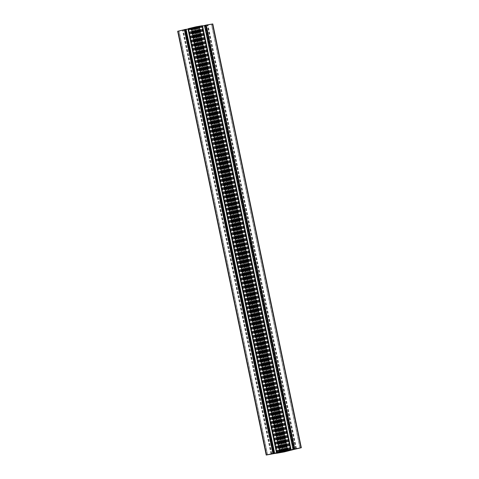 <?xml version="1.0" encoding="UTF-8"?>
<svg xmlns="http://www.w3.org/2000/svg" width="479" height="479" viewBox="0 0 479 479"><rect width="100%" height="100%" fill="white"/><g stroke="black" fill="none" stroke-linecap="round" stroke-linejoin="round"><path stroke-width="0.36" stroke-dasharray="2.4 1.8" d="M185.666 29.662L191.474 28.285L185.666 29.662L274.204 453.451L185.666 29.662M192.983 28.417L199.156 26.968L192.983 28.417M191.959 28.255L198.54 26.89L191.959 28.255L280.49 452.044L191.947 28.261M194.713 28.303L199.024 27.261L194.713 28.303L283.209 451.901M211.419 24.243L205.814 25.483L211.55 24.207L299.95 448.015M195.755 26.908L191.438 27.944L195.755 26.908L284.286 450.697M204.317 25.794L198.989 26.926L204.796 25.549L204.317 25.794L292.819 449.428M197.605 26.776L191.307 28.243L197.605 26.776L286.137 450.571L197.605 26.776M179.044 30.961L184.649 29.728L179.044 30.961L267.581 454.757L179.038 30.985M188.007 29.506L276.539 453.29L188.019 29.476L195.749 28.123L202.473 26.219L291.01 450.009M286.957 451.098L198.426 27.309M286.999 450.99L198.462 27.195M293.795 449.428L205.263 25.638L202.473 26.219M293.807 449.565L205.269 25.77L204.377 25.926L205.263 25.638M205.269 25.77L212.784 23.95M204.581 25.441L206.257 25.153L204.563 25.543M293.872 449.098L205.353 25.375M202.551 25.962L198.659 26.626L287.196 450.416M287.232 450.308L198.659 26.626M288.101 450.098L199.563 26.303L198.701 26.513M199.563 26.303L202.485 25.722L290.993 449.5L202.449 25.734M188.301 28.656L192.043 27.902L188.307 28.914M280.574 451.691L192.043 27.902M280.52 451.703L192.001 28.01M273.725 453.296L185.205 29.572L186.109 29.381M272.892 453.499L184.361 29.716L185.205 29.572M184.361 29.716L186.056 29.297L274.587 453.086M272.934 453.906L184.403 30.117L177.679 31.261M184.403 30.117L191.804 28.584L280.341 452.374M273.647 453.625L185.116 29.83M187.972 29.512L276.449 453.038L187.9 29.249M280.281 452.386L191.804 28.584M279.401 452.535L190.899 28.902L191.768 28.692M190.899 28.902L188.019 29.476M198.534 26.89L287.065 450.679L198.54 26.89M197.39 27.147L285.915 450.895L197.384 27.165M191.935 28.321L280.466 452.11L191.929 28.321M193.079 28.057L281.604 451.847M281.395 452.224L192.863 28.429L281.395 452.224M280.82 452.032L192.289 28.279M282.065 451.703L193.546 28.004M281.933 451.871L193.402 28.081M284.263 451.2L195.767 27.608M286.089 450.931L197.552 27.135M285.735 450.937L197.198 27.147M285.167 451.044L196.635 27.249M283.592 451.356L195.061 27.56M279.754 452.673L191.223 28.902M279.766 452.667L191.229 28.878M281.095 452.344L192.564 28.548M281.401 452.278L192.863 28.483M285.843 451.35L197.312 27.56M286.143 451.29L197.611 27.501M198.899 27.303L287.43 451.074L198.905 27.279M283.808 451.775L195.312 28.177M296.309 448.643L207.832 25.124M295.711 448.775L207.233 25.243M294.435 449.092L205.934 25.471M294.351 449.272L205.814 25.483L294.351 449.272M294.411 449.098L205.874 25.309M294.537 449.062L206.006 25.267M295.872 448.739L207.335 24.944M296.471 448.613L207.94 24.818M299.962 448.015L211.425 24.219M287.777 450.098L199.246 26.309M287.765 450.104L199.234 26.333M286.412 450.332L197.905 26.656M286.107 450.386L197.599 26.722M281.664 451.32L193.157 27.65M281.371 451.392L192.857 27.71M191.57 27.908L280.101 451.697L191.558 27.932M283.688 450.823L195.157 27.028M281.401 452.038L192.887 28.351L281.401 452.038M281.281 452.056L192.768 28.363M191.301 28.59L279.838 452.386L191.295 28.614M280.574 452.206L192.037 28.411M281.107 452.092L192.576 28.297M286.322 451.008L197.785 27.213M286.855 450.895L198.318 27.105M287.574 450.775L199.036 26.98M287.562 450.775L199.03 27.004M286.029 451.074L197.51 27.375M285.897 451.104L197.384 27.411M285.855 451.11L197.354 27.495M285.424 451.212L196.923 27.596M281.778 451.966L193.276 28.357M290.747 449.859L202.246 26.225M290.442 449.919L201.946 26.291M288.903 450.182L200.426 26.662M288.34 450.476L199.827 26.788M287.639 450.685L199.108 26.914M287.604 450.691L199.066 26.902M287.669 450.47L199.138 26.698M287.729 450.458L199.198 26.662M288.466 450.278L199.935 26.483M289.065 450.152L200.533 26.357M290.543 449.901L202.006 26.106M290.843 449.841L202.306 26.052M292.914 449.41L204.377 25.621M293.334 449.338L204.796 25.549L293.334 449.338M293.256 449.344L204.749 25.692M286.095 450.571L197.576 26.86L286.095 450.571M286.232 450.637L197.695 26.848M199.162 26.614L287.693 450.386L199.174 26.59M286.945 450.517L198.426 26.794M286.406 450.607L197.893 26.908M281.197 451.697L192.678 27.992M280.664 451.829L192.145 28.105M279.958 451.996L191.426 28.225M279.97 451.996L191.438 28.201M281.49 451.625L192.953 27.83M281.616 451.589L193.079 27.794M281.646 451.505L193.109 27.716M282.077 451.404L193.54 27.608M285.724 450.643L197.186 26.848M274.251 453.308L185.72 29.518M274.683 453.206L186.151 29.411M276.754 452.775L188.223 28.979M277.054 452.709L188.522 28.914M278.574 452.338L190.037 28.542M279.173 452.212L190.636 28.417M279.892 452.086L191.355 28.297M279.928 452.08L191.396 28.309M279.862 452.302L191.331 28.512M279.796 452.314L191.271 28.542M279.012 452.242L190.534 28.722M278.413 452.374L189.935 28.848M276.958 452.727L188.457 29.099M276.658 452.793L188.157 29.159M274.587 453.224L186.086 29.59M271.168 453.876L182.631 30.087M271.767 453.757L183.229 29.961M273.066 453.529L184.529 29.74M273.186 453.517L184.649 29.728L273.186 453.517M273.09 453.529L184.589 29.902M272.958 453.553L184.463 29.938M271.605 453.787L183.128 30.261M271.006 453.918L182.529 30.387M290.657 450.098L202.162 26.555L290.693 450.35M202.048 26.567L290.579 450.356L202.042 26.573M289.813 450.302L201.312 26.674M289.633 450.344L201.132 26.716M287.945 450.757L199.444 27.123M287.771 450.799L199.264 27.165M294.639 449.284L206.102 25.495L294.633 449.284M292.932 449.607L204.413 25.914L292.926 449.613M293.986 449.53L205.449 25.734M294.106 449.5L205.569 25.704M294.286 449.458L205.754 25.668M294.405 449.44L205.868 25.65M294.585 449.404L206.048 25.609M300.998 447.835L212.46 24.046M206.221 25.165L294.753 448.949L206.221 25.159M288.28 450.056L199.743 26.267M289.921 449.775L201.384 25.986M290.1 449.739L201.563 25.95M290.981 449.506L202.449 25.728M202.336 25.74L290.867 449.53L202.33 25.746M276.838 452.445L188.295 28.674L276.826 452.451M188.421 28.644L276.952 452.427L188.421 28.632M277.688 452.326L189.151 28.53M277.868 452.284L189.331 28.495M279.556 451.877L191.019 28.081M279.736 451.835L191.199 28.045M272.898 453.499L184.361 29.71M266.516 455.014L177.984 31.225M272.755 453.948L184.223 30.153M273.06 453.876L184.523 30.087M273.24 453.841L184.702 30.051M273.359 453.823L184.822 30.027M273.539 453.781L185.002 29.991M274.419 453.571L185.882 29.776M274.401 453.469L185.888 29.77M272.779 453.835L184.241 30.051L272.779 453.835M279.221 452.565L190.72 28.944M277.581 452.847L189.079 29.225M277.401 452.877L188.9 29.261M276.67 453.254L188.133 29.464L276.664 453.254M282.784 452.23L194.246 28.435M284.281 451.919L195.749 28.123M282.448 451.559L193.917 27.806M193.905 27.95L282.412 451.619L193.875 27.824M282.005 451.661L193.468 27.878M282.077 451.643L193.54 27.848M282.975 451.44L194.438 27.65M283.233 451.392L194.696 27.602M283.37 451.392L194.833 27.602M283.999 451.272L195.462 27.477M284.233 451.218L195.695 27.423M284.388 451.152L195.851 27.363M284.652 451.092L196.115 27.303M285.538 450.919L197.001 27.129M285.598 450.913L197.067 27.129M285.125 451.002L196.6 27.249M285.454 450.996L196.917 27.201M286.406 450.781L197.875 26.992M286.711 450.721L198.174 26.926M286.891 450.697L198.36 26.932M286.089 450.853L197.564 27.105M285.921 450.943L197.396 27.153M286.879 450.769L198.342 26.98M287.041 450.739L198.51 26.956L287.053 450.739M286.652 450.817L198.126 27.064M286.346 450.877L197.821 27.129M285.682 450.949L197.162 27.249M285.394 451.002L196.881 27.309M285.101 451.056L196.588 27.381M285.041 451.014L196.546 27.399M285.532 451.122L196.995 27.333M285.454 451.134L196.923 27.357M284.514 451.122L196.025 27.56M284.131 451.242L195.63 27.608M283.909 451.29L195.408 27.644M283.502 451.374L195.001 27.728M283.269 451.392L194.767 27.782M283.101 451.416L194.612 27.848M282.838 451.469L194.348 27.908M281.993 451.859L193.462 28.081M282.376 451.625L193.869 27.962M282.341 451.637L193.833 27.956M281.778 451.757L193.265 28.063M281.119 451.966L192.594 28.219M280.64 452.068L192.103 28.279M281.436 451.895L192.899 28.105M281.61 451.793L193.085 28.045L281.61 451.793M281.436 451.823L192.911 28.069M280.652 451.996L192.121 28.231M280.874 451.936L192.336 28.141M281.179 451.871L192.642 28.075M281.838 451.751L193.3 27.956M282.119 451.691L193.588 27.896M281.897 451.883L193.36 28.093M279.634 452.709L191.103 28.914M287.562 451.056L199.024 27.261M287.897 450.086L199.366 26.291M279.976 451.739L191.438 27.944M279.706 452.421L191.175 28.632M287.693 450.757L199.156 26.968M287.526 450.715L198.989 26.926M288.406 450.29L199.899 26.632M287.604 450.494L199.066 26.704M287.825 450.368L199.294 26.579M279.844 452.032L191.307 28.243M280.011 452.074L191.474 28.285M279.071 452.23L190.57 28.578M279.934 452.296L191.396 28.506M267.45 454.793L178.918 30.997M290.729 450.32L202.198 26.549M290.543 450.368L202.006 26.579M290.693 450.086L202.204 26.525M294.675 449.284L206.138 25.489M292.891 449.619L204.377 25.926M294.795 448.943L206.257 25.153M291.016 449.494L202.485 25.722M290.831 449.541L202.294 25.752M276.994 452.421L188.457 28.632M272.862 453.511L184.325 29.716M274.437 453.457L185.924 29.764M272.743 453.847L184.205 30.057M276.467 453.038L187.978 29.488M276.706 453.248L188.169 29.459M282.478 451.547L193.953 27.806M281.969 451.673L193.438 27.878M285.64 450.907L197.103 27.117M285.083 451.008L196.558 27.261M285.011 451.02L196.51 27.405M285.562 451.122L197.031 27.327M300.082 448.003L211.55 24.207"/><path stroke-width="0.72" d="M279.934 452.098L274.204 453.451L279.928 452.08M287.562 450.799L279.706 452.421L287.562 450.775M280.658 452.02L287.071 450.679L280.652 451.996M287.43 451.092L279.634 452.709L287.43 451.074M294.471 449.26L300.082 448.003L294.435 449.092M280.101 451.697L286.412 450.332M280.095 451.721L286.436 450.452M288.43 450.422L293.334 449.338L288.406 450.29M286.424 450.703L279.844 452.032L286.406 450.607M267.575 454.781L272.958 453.553M267.581 454.757L272.994 453.733M280.281 452.386L276.509 453.302L284.281 451.919L294.633 449.284M293.872 449.098L301.321 447.739L294.639 449.29M301.321 447.739L212.784 23.95L206.245 25.052L204.545 25.441L293.112 449.224L204.581 25.429M204.563 25.543L202.551 25.962L291.1 449.751L287.196 450.416L291.028 449.488L284.754 450.565L196.216 26.77L202.491 25.698L290.993 449.494M293.884 449.17L291.1 449.751M280.52 451.703L276.796 452.475L188.265 28.662L196.216 26.77M188.301 28.656L276.838 452.439L284.754 450.565M188.307 28.914L187.99 28.991L276.527 452.781L280.538 451.805M186.109 29.381L187.99 28.991M272.779 453.841L266.216 455.05L273.725 453.296M273.737 453.362L276.527 452.781M186.056 29.297L177.679 31.261L266.216 455.05M272.779 453.835L280.299 452.487M301.016 447.775L212.484 23.986M294.777 448.847L206.245 25.052M294.597 448.883L206.066 25.094M294.477 448.913L205.94 25.124M294.298 448.949L205.76 25.159M294.178 448.973L205.641 25.177M293.998 449.009L205.461 25.219M283.251 450.877L194.719 27.081M274.587 453.08L186.056 29.291M273.731 453.23L185.193 29.435M273.551 453.266L185.014 29.47M273.431 453.296L184.894 29.5M273.246 453.332L184.714 29.542M273.132 453.35L184.595 29.56M272.952 453.391L184.415 29.596M266.54 454.954L178.002 31.165M293.076 449.236L204.545 25.441M291.022 449.512L202.491 25.698M276.802 452.451L188.265 28.662M276.796 452.475L188.259 28.686M274.623 453.074L186.091 29.285"/></g></svg>
